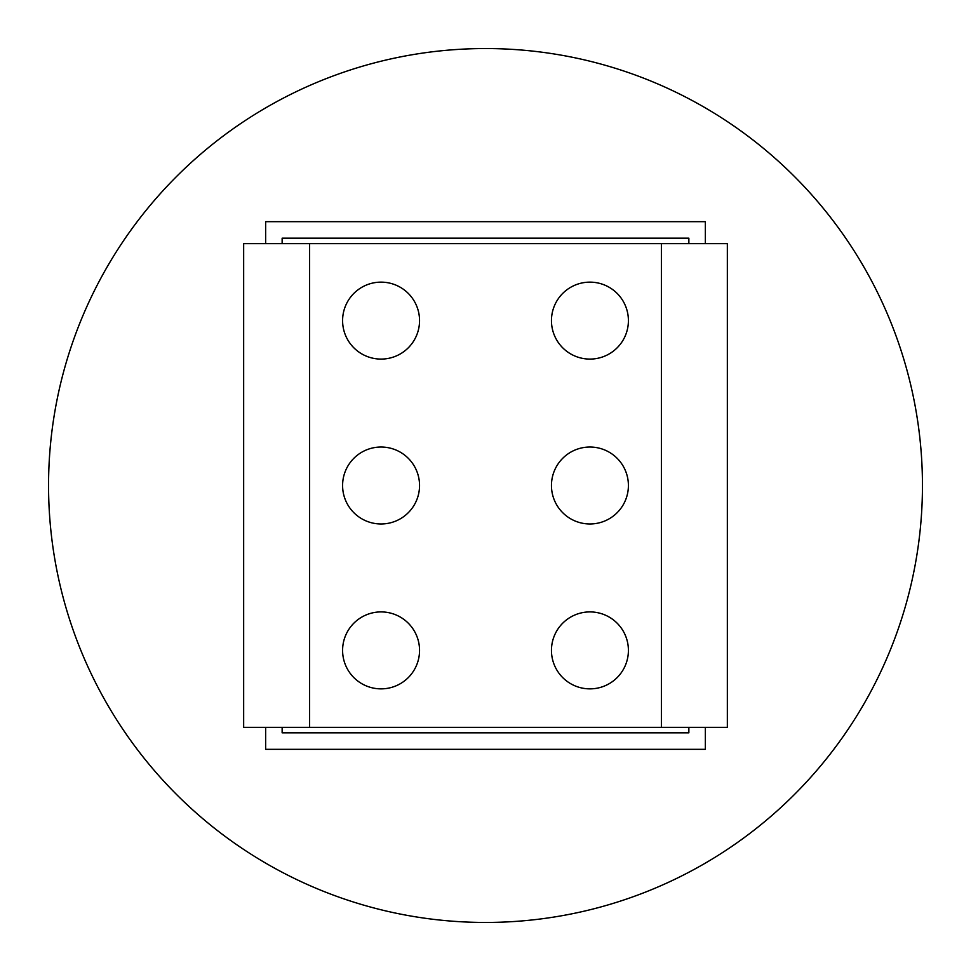 <?xml version="1.0" encoding="UTF-8"?>
<svg xmlns="http://www.w3.org/2000/svg" width="971" height="971" viewBox="0 0 971 971"><rect width="100%" height="100%" fill="white"/><g stroke="black" fill="none" stroke-linecap="round" stroke-linejoin="round"><path stroke-width="1.46" d="M589.931 282.136A38.476 38.476 0 0 0 551.455 320.612A38.476 38.476 0 0 0 589.931 359.088A38.476 38.476 0 0 0 628.407 320.612A38.476 38.476 0 0 0 589.931 282.136M589.931 447.024A38.476 38.476 0 0 0 551.455 485.5A38.476 38.476 0 0 0 589.931 523.976A38.476 38.476 0 0 0 628.407 485.5A38.476 38.476 0 0 0 589.931 447.024M589.931 611.912A38.476 38.476 0 0 0 551.455 650.388A38.476 38.476 0 0 0 589.931 688.864A38.476 38.476 0 0 0 628.407 650.388A38.476 38.476 0 0 0 589.931 611.912M381.069 611.912A38.476 38.476 0 0 0 342.593 650.388A38.476 38.476 0 0 0 381.069 688.864A38.476 38.476 0 0 0 419.545 650.388A38.476 38.476 0 0 0 381.069 611.912M381.069 282.136A38.476 38.476 0 0 0 342.593 320.612A38.476 38.476 0 0 0 381.069 359.088A38.476 38.476 0 0 0 419.545 320.612A38.476 38.476 0 0 0 381.069 282.136M381.069 447.024A38.476 38.476 0 0 0 342.593 485.5A38.476 38.476 0 0 0 381.069 523.976A38.476 38.476 0 0 0 419.545 485.5A38.476 38.476 0 0 0 381.069 447.024M485.5 48.55A436.95 436.95 0 0 1 922.45 485.5A436.95 436.95 0 0 1 485.5 922.45A436.95 436.95 0 0 1 48.55 485.5A436.95 436.95 0 0 1 485.5 48.55M243.66 243.66L243.66 727.34L727.34 727.34L727.34 243.66L243.66 243.66M705.347 243.66L705.347 221.679L265.653 221.679L265.653 243.66M688.864 243.66L688.864 238.174L282.136 238.174L282.136 243.66M265.653 727.34L265.653 749.321L705.347 749.321L705.347 727.34M282.136 727.34L282.136 732.826L688.864 732.826L688.864 727.34M309.615 727.34L309.615 243.66M661.385 243.66L661.385 727.34"/></g></svg>
